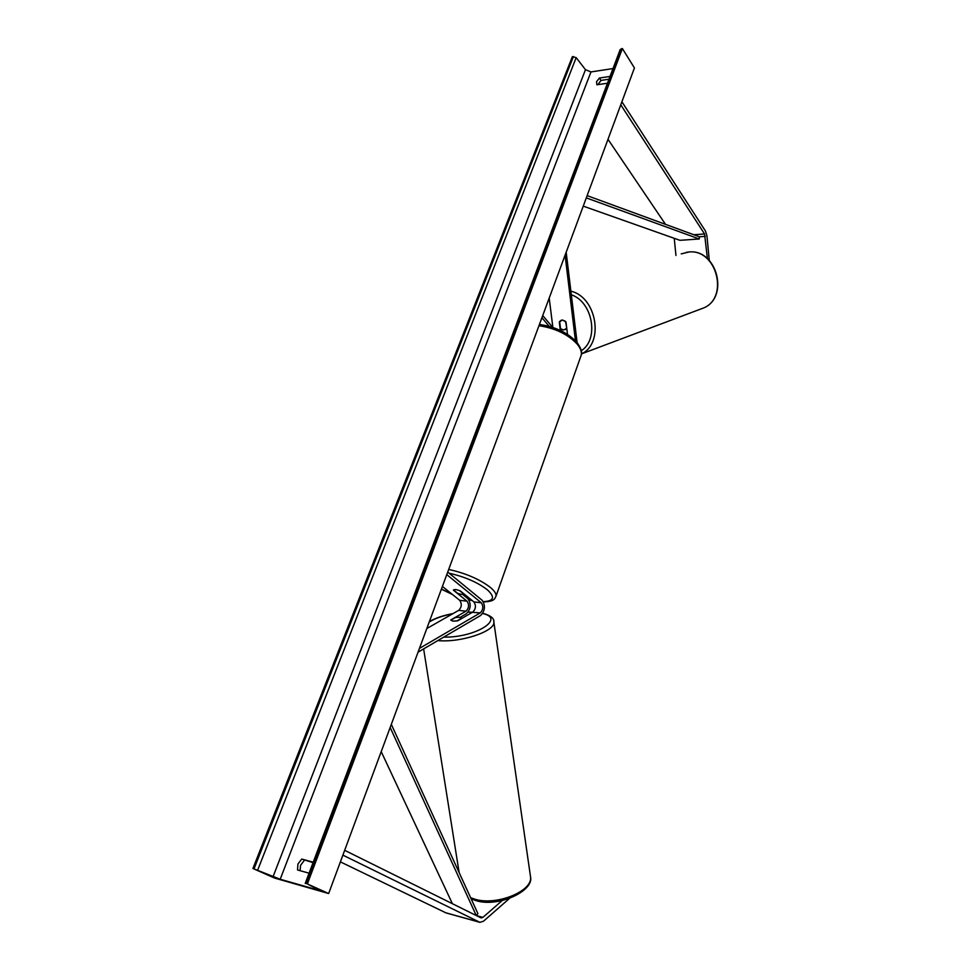 <?xml version="1.0" encoding="UTF-8"?>
<svg xmlns="http://www.w3.org/2000/svg" width="971" height="971" viewBox="0 0 971 971"><rect width="100%" height="100%" fill="white"/><g stroke="black" fill="none" stroke-linecap="round" stroke-linejoin="round"><path stroke-width="1.46" d="M450.811 619.935L452.911 621.137L457.742 620.785L472.877 612.021C475.875 608.841 476.227 605.479 473.897 601.935L460.327 590.926C456.467 589.433 454.149 589.179 453.384 590.174L467.002 601.158C469.333 604.69 468.993 608.04 465.983 611.208L450.799 619.971M462.548 594.373L467.901 598.694C471.384 603.986 470.874 609.011 466.359 613.757L460.157 617.338M442.4 586.448L459.732 600.333C462.075 603.853 461.735 607.191 458.713 610.346L426.803 628.54M446.781 574.614L481.276 602.773C483.594 606.317 483.242 609.703 480.257 612.895L419.46 648.397M447.728 572.065L482.162 600.284C485.621 605.613 485.112 610.674 480.633 615.468L418.064 652.16M446.017 912.898L340.396 861.872M509.508 898.418L483.497 921.212L479.917 922.341L342.884 855.135M502.225 900.53L482.903 917.377L481.118 917.935L344.669 850.317M675.962 255.482L674.226 238.308M707.41 258.589L704.558 233.975L620.76 104.819M709.279 260.386L706.949 235.88L705.504 231.11L621.901 101.773M665.511 224.362L607.992 139.326M560.328 330.431L559.296 322.105L562.391 319.993L565.984 321.899L567.513 334.388M552.875 327.458L549.198 298.061M542.716 315.551L552.754 327.409M541.915 317.723L549.222 326.341M577.102 342.581L566.178 252.229M561.651 329.497L561.857 331.184M575.451 340.748L565.086 255.179M463.725 593.985L459.55 590.611C456.419 589.494 454.392 589.276 453.481 589.955L457.669 593.33C460.776 594.434 462.791 594.653 463.725 593.985L463.81 593.754M450.847 620.202L452.911 621.137L456.916 620.955L461.711 618.175L459.635 617.265L455.654 617.447L450.847 620.202M610.019 76.442L599.423 78.032L600.988 80.423L597.942 84.635M599.423 78.032L596.57 81.649L596.849 84.793L607.458 83.239M309.081 873.184L297.551 869.98L297.915 864.044L301.714 859.056L313.05 862.661M300.075 870.684L300.585 865.282L304.372 860.306M274.55 878.063L328.659 893.538L307.37 883.95L319.143 890.164L317.201 889.824L280.194 879.253L252.933 868.487L274.55 878.063M307.37 883.95L622.387 48.55L634.427 67.946L328.659 893.538M608.975 79.234L600.988 80.423M301.714 859.056L313.232 862.175M613.004 68.565L590.963 71.939L585.477 69.694L576.179 57.629L572.368 56.67L252.933 868.487M622.387 48.55L620.166 49.594L305.21 883.416M566.372 328.489L563.617 329.994L560.522 328.647L559.648 321.522L561.02 320.333L562.391 319.993L565.498 321.328L566.773 328.344M482.903 917.377L476.263 915.544L390.16 727.497M452.401 903.722L381.215 751.651M476.445 915.604L477.878 913.541L391.313 724.366M583.243 206.131L679.882 240.31L699.29 238.987L699.399 236.778L587.139 195.632M699.29 238.987L586.302 197.89M458.713 610.346L465.983 611.208M459.732 600.333L467.002 601.158M468.228 612.009L480.257 612.895M473.897 601.935L481.276 602.773M445.483 912.704L479.492 922.171M693.828 234.727L704.558 233.975M699.399 236.778L705.286 236.366M441.429 589.045L452.098 594.216M468.799 599.677L471.979 600.381M483.303 601.644C493.948 601.134 495.331 597.201 487.43 589.858C477.635 582.345 464.866 576.798 449.112 573.193M448.699 569.443C465.886 573.278 479.844 579.323 490.549 587.564C494.482 590.914 496.315 593.742 496.047 596.06L581.216 355.155C581.872 351.854 580.537 348.188 577.223 344.147C568.035 334.376 555.291 328.222 538.966 325.686M580.573 356.976L581.216 355.155C582.503 352.582 581.119 348.371 577.053 342.508C567.817 332.725 555.278 326.705 539.415 324.472M470.644 897.726L475.159 899.292C496.861 905.907 532.8 891.087 530.554 876.995L530.324 875.381M472.549 612.203L468.095 612.179M452.668 613.806C442.849 615.675 435.032 618.418 429.218 622.023M493.705 621.088L493.851 622.12C495.295 631.271 460.776 642.887 437.812 640.581M443.723 637.11C475.462 637.862 506.049 618.43 482.599 613.526M590.963 71.939L280.194 879.253M621.294 48.732L306.181 883.61M573.412 56.5L254.05 868.802M576.179 57.629L257.679 870.101M585.477 69.694L273.045 876.704M681.229 253.88L688.912 251.999C716.21 248.734 729.16 296.665 704.206 307.734L699.181 309.628M571.324 294.783C592.808 301.847 599.325 339.51 581.289 350.713M689.094 251.987C716.634 248.855 729.464 296.386 704.206 307.734L581.435 353.893C604.411 343.6 596.886 297.065 570.887 291.191M445.92 912.874L479.917 922.341M441.38 589.191L452.425 594.483M468.908 599.835L472.209 600.576M483.449 601.911C494.676 601.498 494.615 598.84 496.047 596.06M482.793 613.223C490.756 615.553 494.445 618.515 493.851 622.12L530.554 876.995C534.062 890.868 498.329 907.788 476.045 900.627L471.178 898.903M453.044 613.575C443.565 615.323 435.688 617.969 429.413 621.525M459.137 872.577L423.635 648.895M566.858 329.011L565.037 329.642M688.985 251.987L686.291 252.326"/></g></svg>
